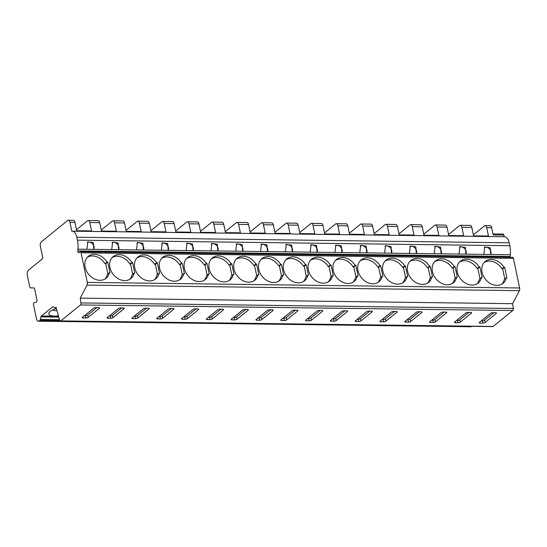 <?xml version="1.0" encoding="UTF-8"?>
<svg xmlns="http://www.w3.org/2000/svg" width="547" height="547" viewBox="0 0 547 547"><rect width="100%" height="100%" fill="white"/><g stroke="black" fill="none" stroke-linecap="round" stroke-linejoin="round"><path stroke-width="0.82" d="M473.381 234.841L484.457 225.863A3.316 1.723 90.7 0 1 485.148 225.603L490.105 225.665A3.316 1.723 90.7 0 1 491.664 227.689L493.196 234.943L503.828 235.08L504.17 236.728M52.71 306.833L41.401 315.995A1.662 0.862 -89.3 0 0 40.95 316.898L40.396 319.4A1.662 0.862 90.7 0 1 39.924 320.316L39.247 320.87A4.15 2.154 90.7 0 1 38.386 321.198A4.15 2.154 90.7 0 1 36.444 318.669L33.558 304.973A1.662 0.862 90.7 0 1 34.242 302.689L36.239 302.149A1.662 0.862 -89.3 0 0 36.922 299.865L34.625 288.939A1.662 0.862 -89.3 0 0 33.846 287.934A1.662 0.862 -89.3 0 0 33.77 287.934L30.434 287.866A1.662 0.862 90.7 0 1 29.729 286.826L27.35 275.524A4.15 2.154 90.7 0 1 28.547 270.088L42.331 258.916L42.769 257.671L40.355 246.212A3.316 1.723 90.7 0 1 41.312 241.863L67.691 220.503A3.316 1.723 90.7 0 1 68.375 220.243A3.316 1.723 90.7 0 1 69.934 222.267L71.814 231.19A9.955 5.169 90.7 0 1 72.163 231.169A9.955 5.169 90.7 0 1 76.833 237.241L77.448 240.154A16.588 8.615 90.7 0 1 77.941 249.172L77.79 250.895A1.662 0.862 -89.3 0 0 78.618 252.81A1.662 0.862 -89.3 0 0 78.959 252.68L79.917 251.9A1.662 0.862 90.7 0 1 80.265 251.77A1.662 0.862 90.7 0 1 81.038 252.782L87.288 282.409A2.489 1.292 90.7 0 1 87.007 285.09L519.376 290.655L512.614 303.688L513.305 308.487A1.662 0.862 90.7 0 1 512.799 310.511L493.093 326.463A1.662 0.862 90.7 0 1 492.751 326.6L60.382 321.034A1.662 0.862 90.7 0 1 59.644 320.173L56.047 307.257L55.35 307.824A1.662 0.862 90.7 0 1 55.008 307.954A1.662 0.862 90.7 0 1 54.686 307.831L53.394 306.819A1.662 0.862 -89.3 0 0 53.073 306.689A1.662 0.862 -89.3 0 0 52.71 306.833L53.428 306.846M471.74 326.327L471.61 326.429A4.15 2.154 90.7 0 1 470.755 326.757L38.386 321.198M40.95 316.898L58.796 317.123M41.401 315.995L58.543 316.214M58.44 315.851A11.61 3.932 -11.9 0 1 49.292 312.412A11.61 3.932 -11.9 0 1 50.262 311.441A11.61 3.932 -11.9 0 1 56.389 308.494M56.991 310.628A7.467 2.53 -11.9 0 1 52.601 309.985M87.007 285.09L80.245 298.122L80.935 302.929A1.662 0.862 90.7 0 1 80.43 304.946L60.731 320.904A1.662 0.862 90.7 0 1 60.382 321.034M458.044 322.778A1.662 0.561 168.1 0 0 460.259 322.149L471.452 313.082A1.662 0.561 168.1 0 0 471.658 312.727A1.662 0.561 168.1 0 0 470.837 312.419L468 312.385A1.662 0.561 168.1 0 0 465.784 313.014L454.591 322.074A1.662 0.561 168.1 0 0 454.386 322.436A1.662 0.561 168.1 0 0 455.213 322.737L458.044 322.778L457.565 320.487A1.662 0.561 168.1 0 0 459.781 319.858L468.991 312.399M433.238 322.457A1.662 0.561 168.1 0 0 435.453 321.827L446.646 312.768A1.662 0.561 168.1 0 0 446.851 312.405A1.662 0.561 168.1 0 0 446.024 312.098L443.193 312.063A1.662 0.561 168.1 0 0 440.978 312.693L429.785 321.752A1.662 0.561 168.1 0 0 429.58 322.115A1.662 0.561 168.1 0 0 430.4 322.422L433.238 322.457L432.752 320.166A1.662 0.561 168.1 0 0 434.974 319.537L444.185 312.077M408.431 322.135A1.662 0.561 168.1 0 0 410.647 321.506L421.84 312.446A1.662 0.561 168.1 0 0 422.045 312.084A1.662 0.561 168.1 0 0 421.217 311.783L418.387 311.742A1.662 0.561 168.1 0 0 416.164 312.371L404.978 321.438A1.662 0.561 168.1 0 0 404.773 321.793A1.662 0.561 168.1 0 0 405.594 322.101L408.431 322.135L407.946 319.845A1.662 0.561 168.1 0 0 410.161 319.216L419.378 311.756M383.625 321.821A1.662 0.561 168.1 0 0 385.84 321.192L397.026 312.125A1.662 0.561 168.1 0 0 397.238 311.769A1.662 0.561 168.1 0 0 396.411 311.462L393.573 311.428A1.662 0.561 168.1 0 0 391.358 312.057L380.172 321.116A1.662 0.561 168.1 0 0 379.96 321.479A1.662 0.561 168.1 0 0 380.787 321.78L383.625 321.821L383.139 319.53A1.662 0.561 168.1 0 0 385.355 318.901L394.572 311.434M358.811 321.499A1.662 0.561 168.1 0 0 361.034 320.87L372.22 311.811A1.662 0.561 168.1 0 0 372.425 311.448A1.662 0.561 168.1 0 0 371.604 311.14L368.767 311.106A1.662 0.561 168.1 0 0 366.552 311.735L355.359 320.795A1.662 0.561 168.1 0 0 355.153 321.157A1.662 0.561 168.1 0 0 355.981 321.465L358.811 321.499L358.333 319.209A1.662 0.561 168.1 0 0 360.548 318.58L369.758 311.12M334.005 321.178A1.662 0.561 168.1 0 0 336.22 320.549L347.413 311.489A1.662 0.561 168.1 0 0 347.618 311.127A1.662 0.561 168.1 0 0 346.798 310.826L343.96 310.785A1.662 0.561 168.1 0 0 341.745 311.414L330.552 320.48A1.662 0.561 168.1 0 0 330.347 320.836A1.662 0.561 168.1 0 0 331.174 321.144L334.005 321.178L333.526 318.887A1.662 0.561 168.1 0 0 335.742 318.258L344.952 310.799M309.199 320.863A1.662 0.561 168.1 0 0 311.414 320.234L322.607 311.168A1.662 0.561 168.1 0 0 322.812 310.812A1.662 0.561 168.1 0 0 321.985 310.505L319.154 310.47A1.662 0.561 168.1 0 0 316.939 311.099L305.746 320.159A1.662 0.561 168.1 0 0 305.541 320.521A1.662 0.561 168.1 0 0 306.361 320.822L309.199 320.863L308.713 318.573A1.662 0.561 168.1 0 0 310.935 317.944L320.145 310.477M284.392 320.542A1.662 0.561 168.1 0 0 286.607 319.913L297.8 310.853A1.662 0.561 168.1 0 0 298.006 310.491A1.662 0.561 168.1 0 0 297.178 310.183L294.348 310.149A1.662 0.561 168.1 0 0 292.125 310.778L280.939 319.838A1.662 0.561 168.1 0 0 280.734 320.2A1.662 0.561 168.1 0 0 281.555 320.508L284.392 320.542L283.907 318.251A1.662 0.561 168.1 0 0 286.122 317.622L295.339 310.163M259.586 320.221A1.662 0.561 168.1 0 0 261.801 319.592L272.987 310.532A1.662 0.561 168.1 0 0 273.199 310.17A1.662 0.561 168.1 0 0 272.372 309.869L269.534 309.828A1.662 0.561 168.1 0 0 267.319 310.457L256.133 319.523A1.662 0.561 168.1 0 0 255.921 319.879A1.662 0.561 168.1 0 0 256.748 320.186L259.586 320.221L259.1 317.93A1.662 0.561 168.1 0 0 261.316 317.301L270.533 309.841M234.772 319.906A1.662 0.561 168.1 0 0 236.995 319.277L248.181 310.211A1.662 0.561 168.1 0 0 248.386 309.855A1.662 0.561 168.1 0 0 247.565 309.547L244.728 309.513A1.662 0.561 168.1 0 0 242.512 310.142L231.319 319.202A1.662 0.561 168.1 0 0 231.114 319.564A1.662 0.561 168.1 0 0 231.942 319.865L234.772 319.906L234.294 317.616A1.662 0.561 168.1 0 0 236.509 316.986L245.719 309.52M209.966 319.585A1.662 0.561 168.1 0 0 212.181 318.956L223.374 309.896A1.662 0.561 168.1 0 0 223.579 309.534A1.662 0.561 168.1 0 0 222.759 309.226L219.921 309.192A1.662 0.561 168.1 0 0 217.706 309.821L206.513 318.88A1.662 0.561 168.1 0 0 206.308 319.243A1.662 0.561 168.1 0 0 207.135 319.551L209.966 319.585L209.487 317.294A1.662 0.561 168.1 0 0 211.703 316.665L220.913 309.205M185.16 319.263A1.662 0.561 168.1 0 0 187.375 318.634L198.568 309.575A1.662 0.561 168.1 0 0 198.773 309.212A1.662 0.561 168.1 0 0 197.946 308.911L195.115 308.87A1.662 0.561 168.1 0 0 192.9 309.499L181.707 318.566A1.662 0.561 168.1 0 0 181.501 318.922A1.662 0.561 168.1 0 0 182.322 319.229L185.16 319.263L184.674 316.973A1.662 0.561 168.1 0 0 186.896 316.344L196.106 308.884M160.353 318.949A1.662 0.561 168.1 0 0 162.568 318.32L173.761 309.253A1.662 0.561 168.1 0 0 173.967 308.898A1.662 0.561 168.1 0 0 173.139 308.59L170.308 308.556A1.662 0.561 168.1 0 0 168.086 309.185L156.9 318.245A1.662 0.561 168.1 0 0 156.695 318.607A1.662 0.561 168.1 0 0 157.515 318.908L160.353 318.949L159.868 316.658A1.662 0.561 168.1 0 0 162.083 316.029L171.3 308.563M135.547 318.627A1.662 0.561 168.1 0 0 137.762 317.998L148.948 308.939A1.662 0.561 168.1 0 0 149.16 308.576A1.662 0.561 168.1 0 0 148.333 308.269L145.495 308.234A1.662 0.561 168.1 0 0 143.28 308.864L132.094 317.923A1.662 0.561 168.1 0 0 131.882 318.286A1.662 0.561 168.1 0 0 132.709 318.593L135.547 318.627L135.061 316.337A1.662 0.561 168.1 0 0 137.276 315.708L146.493 308.248M110.733 318.306A1.662 0.561 168.1 0 0 112.955 317.677L124.142 308.617A1.662 0.561 168.1 0 0 124.347 308.255A1.662 0.561 168.1 0 0 123.526 307.954L120.689 307.913A1.662 0.561 168.1 0 0 118.473 308.542L107.28 317.609A1.662 0.561 168.1 0 0 107.075 317.964A1.662 0.561 168.1 0 0 107.903 318.272L110.733 318.306L110.255 316.016A1.662 0.561 168.1 0 0 112.47 315.387L121.68 307.927M85.927 317.992A1.662 0.561 168.1 0 0 88.142 317.363L99.335 308.296A1.662 0.561 168.1 0 0 99.54 307.934A1.662 0.561 168.1 0 0 98.72 307.633L95.882 307.599A1.662 0.561 168.1 0 0 93.667 308.228L82.474 317.287A1.662 0.561 168.1 0 0 82.269 317.65A1.662 0.561 168.1 0 0 83.096 317.951L85.927 317.992L85.448 315.701A1.662 0.561 168.1 0 0 87.664 315.072L96.874 307.605M482.851 323.092A1.662 0.561 168.1 0 0 485.073 322.463L496.259 313.404A1.662 0.561 168.1 0 0 496.464 313.041A1.662 0.561 168.1 0 0 495.644 312.74L492.806 312.699A1.662 0.561 168.1 0 0 490.591 313.328L479.398 322.395A1.662 0.561 168.1 0 0 479.193 322.751A1.662 0.561 168.1 0 0 480.02 323.058L482.851 323.092L482.372 320.802A1.662 0.561 168.1 0 0 484.587 320.173L493.797 312.713M481.381 320.795L482.372 320.802M456.567 320.474L457.565 320.487M431.761 320.152L432.752 320.166M406.954 319.831L407.946 319.845M382.148 319.516L383.139 319.53M357.341 319.195L358.333 319.209M332.528 318.874L333.526 318.887M307.722 318.559L308.713 318.573M282.915 318.238L283.907 318.251M258.109 317.916L259.1 317.93M233.302 317.602L234.294 317.616M208.489 317.281L209.487 317.294M183.683 316.959L184.674 316.973M158.876 316.645L159.868 316.658M134.07 316.323L135.061 316.337M109.263 316.002L110.255 316.016M84.45 315.687L85.448 315.701M80.935 302.929L513.305 308.487M80.245 298.122L512.614 303.688M80.265 251.77L512.628 257.329A1.662 0.862 90.7 0 1 513.407 258.341L519.65 287.975A2.489 1.292 90.7 0 1 519.376 290.655M482.119 277.589L479.863 266.895L479.151 266.888A14.099 11.063 51 0 0 460.424 261.138A14.099 11.063 51 0 0 460.697 279.059A14.099 11.063 51 0 0 478.174 283.052A14.099 11.063 51 0 0 481.401 277.582L482.119 277.589M457.313 277.267L455.056 266.58L454.345 266.567A14.099 11.063 51 0 0 435.617 260.816A14.099 11.063 51 0 0 435.891 278.738A14.099 11.063 51 0 0 453.36 282.731A14.099 11.063 51 0 0 456.595 277.261L457.313 277.267M432.499 276.953L430.25 266.259L429.532 266.252A14.099 11.063 51 0 0 410.804 260.495A14.099 11.063 51 0 0 411.084 278.416A14.099 11.063 51 0 0 428.554 282.416A14.099 11.063 51 0 0 431.788 276.939L432.499 276.953M407.693 276.632L405.443 265.938L404.725 265.931A14.099 11.063 51 0 0 385.997 260.181A14.099 11.063 51 0 0 386.278 278.102A14.099 11.063 51 0 0 403.748 282.095A14.099 11.063 51 0 0 406.982 276.625L407.693 276.632M382.886 276.31L380.637 265.623L379.919 265.61A14.099 11.063 51 0 0 361.191 259.859A14.099 11.063 51 0 0 361.464 277.78A14.099 11.063 51 0 0 378.941 281.773A14.099 11.063 51 0 0 382.175 276.303L382.886 276.31M358.08 275.996L355.823 265.302L355.112 265.295A14.099 11.063 51 0 0 336.384 259.538A14.099 11.063 51 0 0 336.658 277.459A14.099 11.063 51 0 0 354.135 281.459A14.099 11.063 51 0 0 357.362 275.982L358.08 275.996M333.273 275.674L331.017 264.98L330.306 264.974A14.099 11.063 51 0 0 311.578 259.223A14.099 11.063 51 0 0 311.852 277.138A14.099 11.063 51 0 0 329.321 281.137A14.099 11.063 51 0 0 332.555 275.667L333.273 275.674M308.46 275.353L306.211 264.666L305.493 264.652A14.099 11.063 51 0 0 286.765 258.902A14.099 11.063 51 0 0 287.045 276.823A14.099 11.063 51 0 0 304.515 280.816A14.099 11.063 51 0 0 307.749 275.346L308.46 275.353M283.654 275.038L281.404 264.345L280.686 264.338A14.099 11.063 51 0 0 261.958 258.581A14.099 11.063 51 0 0 262.239 276.502A14.099 11.063 51 0 0 279.708 280.495A14.099 11.063 51 0 0 282.943 275.025L283.654 275.038M258.847 274.717L256.598 264.023L255.88 264.016A14.099 11.063 51 0 0 237.152 258.259A14.099 11.063 51 0 0 237.425 276.18A14.099 11.063 51 0 0 254.902 280.18A14.099 11.063 51 0 0 258.136 274.71L258.847 274.717M234.041 274.396L231.784 263.709L231.073 263.695A14.099 11.063 51 0 0 212.345 257.945A14.099 11.063 51 0 0 212.619 275.866A14.099 11.063 51 0 0 230.096 279.859A14.099 11.063 51 0 0 233.323 274.389L234.041 274.396M209.234 274.081L206.978 263.387L206.267 263.38A14.099 11.063 51 0 0 187.539 257.623A14.099 11.063 51 0 0 187.812 275.544A14.099 11.063 51 0 0 205.282 279.538A14.099 11.063 51 0 0 208.516 274.068L209.234 274.081M184.421 273.76L182.172 263.066L181.454 263.059A14.099 11.063 51 0 0 162.726 257.302A14.099 11.063 51 0 0 163.006 275.223A14.099 11.063 51 0 0 180.476 279.223A14.099 11.063 51 0 0 183.71 273.753L184.421 273.76M159.615 273.438L157.365 262.751L156.647 262.738A14.099 11.063 51 0 0 137.919 256.987A14.099 11.063 51 0 0 138.2 274.909A14.099 11.063 51 0 0 155.669 278.902A14.099 11.063 51 0 0 158.904 273.432L159.615 273.438M134.808 273.124L132.559 262.43L131.841 262.423A14.099 11.063 51 0 0 113.113 256.666A14.099 11.063 51 0 0 113.386 274.587A14.099 11.063 51 0 0 130.863 278.58A14.099 11.063 51 0 0 134.097 273.11L134.808 273.124M110.002 272.803L107.745 262.109L107.034 262.102A14.099 11.063 51 0 0 88.306 256.345A14.099 11.063 51 0 0 88.58 274.266A14.099 11.063 51 0 0 106.056 278.266A14.099 11.063 51 0 0 109.284 272.796L110.002 272.803M504.819 279.025L502.672 268.837L504.676 267.216L506.925 277.91L506.214 277.897L504.211 279.517A14.099 11.063 51 0 1 501.92 284.105M504.676 267.216L503.958 267.209A14.099 11.063 51 0 0 485.23 261.452A14.099 11.063 51 0 0 485.504 279.373A14.099 11.063 51 0 0 502.98 283.373A14.099 11.063 51 0 0 506.214 277.897M72.163 231.169L504.525 236.735A9.955 5.169 90.7 0 1 509.195 242.8L509.811 245.719A16.588 8.615 90.7 0 1 510.31 254.738L490.721 254.485L490.221 247.723L484.731 246.95L483.822 254.396L490.721 254.485A4.978 3.904 51 0 0 489.449 248.96A4.978 3.904 51 0 0 484.191 247.497M502.672 268.837L501.961 268.823A14.099 11.063 51 0 0 484.293 262.334M510.31 254.738L510.153 256.461A1.662 0.862 -89.3 0 0 510.194 257.302M111.704 249.61L112.614 242.164L118.104 242.936L118.603 249.699L93.79 249.377L93.298 242.615L87.807 241.842L86.898 249.288L93.79 249.377A4.978 3.904 51 0 0 92.518 243.853A4.978 3.904 51 0 0 87.267 242.389M161.324 250.246L162.233 242.8L167.724 243.572L168.216 250.335L161.324 250.246L143.41 250.013L142.917 243.251L137.42 242.478L136.518 249.924L143.41 250.013A4.978 3.904 51 0 0 142.138 244.488A4.978 3.904 51 0 0 136.88 243.032M210.937 250.882L211.846 243.436L217.337 244.208L217.829 250.97L193.023 250.656L192.53 243.894L187.04 243.121L186.13 250.567L193.023 250.656A4.978 3.904 51 0 0 191.751 245.131A4.978 3.904 51 0 0 186.5 243.668M260.557 251.524L261.459 244.078L266.957 244.851L267.449 251.613L242.642 251.292L242.143 244.53L236.653 243.757L235.743 251.203L242.642 251.292A4.978 3.904 51 0 0 241.371 245.767A4.978 3.904 51 0 0 236.113 244.311M310.17 252.16L311.079 244.714L316.569 245.487L317.062 252.249L292.255 251.928L291.763 245.165L286.272 244.393L285.363 251.839L292.255 251.928A4.978 3.904 51 0 0 290.983 246.41A4.978 3.904 51 0 0 285.725 244.947M359.782 252.796L360.692 245.357L366.182 246.123L366.681 252.885L341.868 252.57L341.376 245.808L335.885 245.035L334.976 252.482L341.868 252.57A4.978 3.904 51 0 0 340.596 247.046A4.978 3.904 51 0 0 335.345 245.582M409.402 253.439L410.312 245.993L415.802 246.765L416.294 253.528L409.402 253.439L391.488 253.206L390.996 246.444L385.498 245.671L384.596 253.117L391.488 253.206A4.978 3.904 51 0 0 390.216 247.682A4.978 3.904 51 0 0 384.958 246.225M459.015 254.075L459.924 246.629L465.415 247.401L465.907 254.164L441.101 253.842L440.608 247.08L435.118 246.314L434.209 253.76L441.101 253.842A4.978 3.904 51 0 0 439.829 248.324A4.978 3.904 51 0 0 434.578 246.861M68.375 220.243L73.339 220.304A3.316 1.723 90.7 0 1 74.891 222.328L76.662 230.725L91.547 230.916L89.776 222.52A3.316 1.723 90.7 0 0 88.224 220.496L98.145 220.626A3.316 1.723 90.7 0 1 99.698 222.65L101.469 231.046L116.354 231.237L114.583 222.841A3.316 1.723 90.7 0 0 113.031 220.817L122.952 220.94A3.316 1.723 90.7 0 1 124.511 222.964L126.282 231.367L141.16 231.559L139.396 223.155A3.316 1.723 90.7 0 0 137.837 221.132L147.758 221.262A3.316 1.723 90.7 0 1 149.317 223.285L151.088 231.682L165.973 231.873L164.203 223.477A3.316 1.723 90.7 0 0 162.644 221.453L172.572 221.583A3.316 1.723 90.7 0 1 174.124 223.607L175.895 232.003L190.78 232.195L189.009 223.798A3.316 1.723 90.7 0 0 187.45 221.774L197.378 221.897A3.316 1.723 90.7 0 1 198.93 223.921L200.701 232.325L215.586 232.516L213.815 224.113A3.316 1.723 90.7 0 0 212.263 222.089L222.185 222.219A3.316 1.723 90.7 0 1 223.737 224.243L225.508 232.639L240.393 232.831L238.622 224.434A3.316 1.723 90.7 0 0 237.07 222.41L246.991 222.54A3.316 1.723 90.7 0 1 248.55 224.564L250.321 232.96L265.199 233.152L263.435 224.755A3.316 1.723 90.7 0 0 261.876 222.732L271.797 222.855A3.316 1.723 90.7 0 1 273.356 224.879L275.127 233.282L290.013 233.473L288.242 225.07A3.316 1.723 90.7 0 0 286.683 223.046L296.611 223.176A3.316 1.723 90.7 0 1 298.163 225.2L299.934 233.603L314.819 233.795L313.048 225.391A3.316 1.723 90.7 0 0 311.489 223.367L321.417 223.497A3.316 1.723 90.7 0 1 322.969 225.521L324.74 233.918L339.625 234.109L337.855 225.713A3.316 1.723 90.7 0 0 336.302 223.689L346.224 223.812A3.316 1.723 90.7 0 1 347.776 225.836L349.547 234.239L364.432 234.431L362.661 226.027A3.316 1.723 90.7 0 0 361.109 224.003L371.03 224.133A3.316 1.723 90.7 0 1 372.589 226.157L374.36 234.56L389.238 234.752L387.474 226.349A3.316 1.723 90.7 0 0 385.915 224.325L395.837 224.455A3.316 1.723 90.7 0 1 397.396 226.479L399.166 234.875L414.052 235.066L412.281 226.67A3.316 1.723 90.7 0 0 410.722 224.646L420.65 224.769A3.316 1.723 90.7 0 1 422.202 226.793L423.973 235.196L438.858 235.388L437.087 226.984A3.316 1.723 90.7 0 0 435.528 224.961L445.456 225.09A3.316 1.723 90.7 0 1 447.008 227.114L448.779 235.518L463.665 235.709L461.894 227.306A3.316 1.723 90.7 0 0 460.342 225.282L470.263 225.412A3.316 1.723 90.7 0 1 471.815 227.436L473.586 235.832L488.471 236.024L486.7 227.627A3.316 1.723 90.7 0 0 485.148 225.603M492.984 233.938L503.049 234.068A1.662 0.862 90.7 0 1 503.828 235.08M460.342 225.282A3.316 1.723 90.7 0 0 459.651 225.549L448.574 234.519M435.528 224.961A3.316 1.723 90.7 0 0 434.844 225.227L423.761 234.198M410.722 224.646A3.316 1.723 90.7 0 0 410.038 224.906L398.954 233.884M385.915 224.325A3.316 1.723 90.7 0 0 385.232 224.591L374.148 233.562M361.109 224.003A3.316 1.723 90.7 0 0 360.418 224.27L349.342 233.241M336.302 223.689A3.316 1.723 90.7 0 0 335.612 223.949L324.535 232.926M311.489 223.367A3.316 1.723 90.7 0 0 310.805 223.634L299.722 232.605M286.683 223.046A3.316 1.723 90.7 0 0 285.999 223.313L274.915 232.284M261.876 222.732A3.316 1.723 90.7 0 0 261.192 222.991L250.109 231.969M237.07 222.41A3.316 1.723 90.7 0 0 236.379 222.677L225.302 231.648M212.263 222.089A3.316 1.723 90.7 0 0 211.573 222.355L200.496 231.326M187.45 221.774A3.316 1.723 90.7 0 0 186.766 222.034L175.683 231.012M162.644 221.453A3.316 1.723 90.7 0 0 161.96 221.713L150.876 230.69M137.837 221.132A3.316 1.723 90.7 0 0 137.153 221.398L126.07 230.369M113.031 220.817A3.316 1.723 90.7 0 0 112.34 221.077L101.263 230.055M88.224 220.496A3.316 1.723 90.7 0 0 87.534 220.756L76.457 229.733M483.822 254.396L465.907 254.164A4.978 3.904 51 0 0 464.635 248.639A4.978 3.904 51 0 0 459.384 247.182M480.013 278.703L477.866 268.515L477.155 268.509A14.099 11.063 51 0 0 459.48 262.02M477.114 283.784A14.099 11.063 51 0 0 479.404 279.196L481.401 277.582M479.863 266.895L477.866 268.515M479.151 266.888L477.155 268.509M455.207 278.389L453.06 268.194L452.342 268.187A14.099 11.063 51 0 0 434.674 261.698M452.301 283.469A14.099 11.063 51 0 0 454.598 278.881L456.595 277.261M455.056 266.58L453.06 268.194M454.345 266.567L452.342 268.187M434.209 253.76L416.294 253.528A4.978 3.904 51 0 0 415.023 248.003A4.978 3.904 51 0 0 409.765 246.54M430.4 278.067L428.253 267.88L427.535 267.866A14.099 11.063 51 0 0 409.867 261.377M427.494 283.148A14.099 11.063 51 0 0 429.792 278.56L431.788 276.939M430.25 266.259L428.253 267.88M429.532 266.252L427.535 267.866M405.594 277.746L403.447 267.558L402.729 267.551A14.099 11.063 51 0 0 385.061 261.063M402.688 282.826A14.099 11.063 51 0 0 404.978 278.238L406.982 276.625M405.443 265.938L403.447 267.558M404.725 265.931L402.729 267.551M384.596 253.117L366.681 252.885A4.978 3.904 51 0 0 365.41 247.367A4.978 3.904 51 0 0 360.152 245.904M380.78 277.432L378.633 267.237L377.922 267.23A14.099 11.063 51 0 0 360.254 260.741M377.881 282.512A14.099 11.063 51 0 0 380.172 277.924L382.175 276.303M380.637 265.623L378.633 267.237M379.919 265.61L377.922 267.23M355.974 277.11L353.827 266.922L353.116 266.909A14.099 11.063 51 0 0 335.441 260.42M353.075 282.19A14.099 11.063 51 0 0 355.365 277.602L357.362 275.982M355.823 265.302L353.827 266.922M355.112 265.295L353.116 266.909M334.976 252.482L317.062 252.249A4.978 3.904 51 0 0 315.79 246.724A4.978 3.904 51 0 0 310.539 245.268M331.167 276.789L329.02 266.601L328.303 266.594A14.099 11.063 51 0 0 310.634 260.105M328.262 281.869A14.099 11.063 51 0 0 330.559 277.281L332.555 275.667M331.017 264.98L329.02 266.601M330.306 264.974L328.303 266.594M306.361 276.474L304.214 266.28L303.496 266.273A14.099 11.063 51 0 0 285.828 259.784M303.455 281.555A14.099 11.063 51 0 0 305.752 276.967L307.749 275.346M306.211 264.666L304.214 266.28M305.493 264.652L303.496 266.273M285.363 251.839L267.449 251.613A4.978 3.904 51 0 0 266.177 246.088A4.978 3.904 51 0 0 260.919 244.625M281.555 276.153L279.408 265.965L278.69 265.951A14.099 11.063 51 0 0 261.022 259.463M278.649 281.233A14.099 11.063 51 0 0 280.939 276.645L282.943 275.025M281.404 264.345L279.408 265.965M280.686 264.338L278.69 265.951M256.741 275.832L254.594 265.644L253.883 265.637A14.099 11.063 51 0 0 236.215 259.148M253.842 280.912A14.099 11.063 51 0 0 256.133 276.324L258.136 274.71M256.598 264.023L254.594 265.644M255.88 264.016L253.883 265.637M235.743 251.203L217.829 250.97A4.978 3.904 51 0 0 216.557 245.453A4.978 3.904 51 0 0 211.306 243.989M231.935 275.517L229.788 265.322L229.077 265.316A14.099 11.063 51 0 0 211.402 258.827M229.036 280.597A14.099 11.063 51 0 0 231.326 276.009L233.323 274.389M231.784 263.709L229.788 265.322M231.073 263.695L229.077 265.316M207.128 275.196L204.981 265.008L204.263 264.994A14.099 11.063 51 0 0 186.595 258.505M204.222 280.276A14.099 11.063 51 0 0 206.52 275.688L208.516 274.068M206.978 263.387L204.981 265.008M206.267 263.38L204.263 264.994M186.13 250.567L168.216 250.335A4.978 3.904 51 0 0 166.944 244.81A4.978 3.904 51 0 0 161.686 243.347M182.322 274.874L180.175 264.686L179.457 264.68A14.099 11.063 51 0 0 161.789 258.191M179.416 279.955A14.099 11.063 51 0 0 181.713 275.367L183.71 273.753M182.172 263.066L180.175 264.686M181.454 263.059L179.457 264.68M157.515 274.553L155.369 264.365L154.651 264.358A14.099 11.063 51 0 0 136.982 257.869M154.61 279.64A14.099 11.063 51 0 0 156.9 275.052L158.904 273.432M157.365 262.751L155.369 264.365M156.647 262.738L154.651 264.358M136.518 249.924L118.603 249.699A4.978 3.904 51 0 0 117.325 244.174A4.978 3.904 51 0 0 112.073 242.711M132.702 274.238L130.555 264.051L129.844 264.037A14.099 11.063 51 0 0 112.176 257.548M129.803 279.319A14.099 11.063 51 0 0 132.094 274.731L134.097 273.11M132.559 262.43L130.555 264.051M131.841 262.423L129.844 264.037M107.896 273.917L105.749 263.729L105.038 263.722A14.099 11.063 51 0 0 87.363 257.234M104.997 278.997A14.099 11.063 51 0 0 107.287 274.409L109.284 272.796M107.745 262.109L105.749 263.729M107.034 262.102L105.038 263.722M503.958 267.209L501.961 268.823M39.247 320.87L471.61 326.429M39.924 320.316L59.801 320.576M40.396 319.4L59.493 319.646M55.35 307.824L56.211 307.838M60.731 320.904L493.093 326.463M512.799 310.511L80.43 304.946M485.073 322.463L484.587 320.173M480.02 323.058L479.808 322.06M496.259 313.404L496.136 312.795M460.259 322.149L459.781 319.858M455.213 322.737L455.001 321.745M471.452 313.082L471.323 312.481M435.453 321.827L434.974 319.537M430.4 322.422L430.195 321.424M446.646 312.768L446.516 312.159M410.647 321.506L410.161 319.216M405.594 322.101L405.382 321.103M421.84 312.446L421.71 311.838M385.84 321.192L385.355 318.901M380.787 321.78L380.575 320.788M397.026 312.125L396.903 311.523M361.034 320.87L360.548 318.58M355.981 321.465L355.769 320.467M372.22 311.811L372.097 311.202M336.22 320.549L335.742 318.258M331.174 321.144L330.962 320.145M347.413 311.489L347.283 310.881M311.414 320.234L310.935 317.944M306.361 320.822L306.156 319.831M322.607 311.168L322.477 310.559M286.607 319.913L286.122 317.622M281.555 320.508L281.343 319.51M297.8 310.853L297.671 310.245M261.801 319.592L261.316 317.301M256.748 320.186L256.536 319.188M272.987 310.532L272.864 309.923M236.995 319.277L236.509 316.986M231.942 319.865L231.73 318.874M248.181 310.211L248.058 309.602M212.181 318.956L211.703 316.665M207.135 319.551L206.923 318.552M223.374 309.896L223.244 309.287M187.375 318.634L186.896 316.344M182.322 319.229L182.117 318.231M198.568 309.575L198.438 308.966M162.568 318.32L162.083 316.029M157.515 318.908L157.304 317.916M173.761 309.253L173.631 308.645M137.762 317.998L137.276 315.708M132.709 318.593L132.497 317.595M148.948 308.939L148.825 308.33M112.955 317.677L112.47 315.387M107.903 318.272L107.691 317.274M124.142 308.617L124.019 308.009M88.142 317.363L87.664 315.072M83.096 317.951L82.884 316.959M99.335 308.296L99.205 307.688M87.288 282.409L519.65 287.975M81.038 252.782L513.407 258.341M77.79 250.895L510.153 256.461M86.898 249.288L77.941 249.172M77.448 240.154L509.811 245.719M76.833 237.241L509.195 242.8M74.891 222.328L69.934 222.267M99.698 222.65L89.776 222.52M124.511 222.964L114.583 222.841M149.317 223.285L139.396 223.155M174.124 223.607L164.203 223.477M198.93 223.921L189.009 223.798M223.737 224.243L213.815 224.113M248.55 224.564L238.622 224.434M273.356 224.879L263.435 224.755M298.163 225.2L288.242 225.07M322.969 225.521L313.048 225.391M347.776 225.836L337.855 225.713M372.589 226.157L362.661 226.027M397.396 226.479L387.474 226.349M422.202 226.793L412.281 226.67M447.008 227.114L437.087 226.984M471.815 227.436L461.894 227.306M491.664 227.689L486.7 227.627M55.008 307.954L56.245 307.975"/></g></svg>
